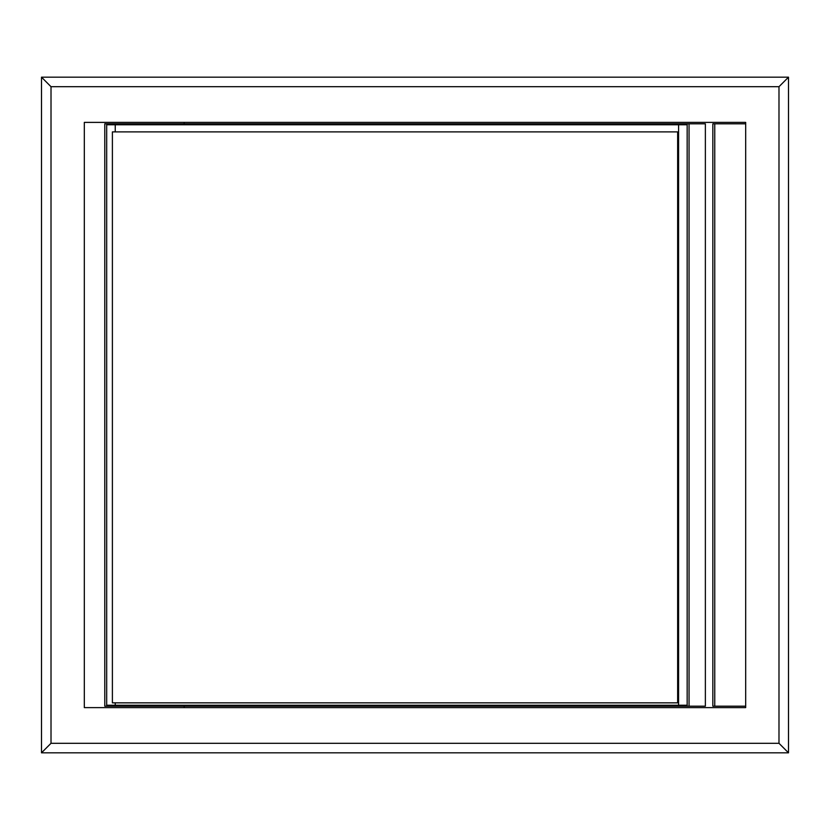 <?xml version="1.0" encoding="UTF-8"?>
<svg xmlns="http://www.w3.org/2000/svg" width="830" height="830" viewBox="0 0 830 830"><rect width="100%" height="100%" fill="white"/><g stroke="black" fill="none" stroke-linecap="round" stroke-linejoin="round"><path stroke-width="1.25" d="M677.643 131.897L112.392 131.897L112.392 702.854L677.643 702.854L677.643 131.897M104.777 123.815L705.365 123.815L705.365 706.185L104.777 706.185L104.777 123.815M689.056 123.815L689.056 706.185M106.686 124.759L106.686 705.241L687.157 705.241L687.157 124.759L106.686 124.759M714.755 123.815L714.755 706.185L712.846 706.185L712.846 123.815L745.682 123.815M714.755 706.185L745.682 706.185M41.5 77.18L51.014 86.704L778.986 86.704L788.5 77.18L41.5 77.18L41.5 752.82L788.5 752.82L788.5 77.18M778.986 86.704L778.986 743.296L51.014 743.296L51.014 86.704M745.682 707.616L84.318 707.616L84.318 122.383L745.682 122.383L745.682 707.616M51.014 743.296L41.5 752.82M778.986 743.296L788.5 752.82M184.167 122.383L184.167 123.815M184.167 706.185L184.167 707.616M115.246 702.854L115.246 705.241M678.587 705.241L678.587 124.759M115.246 124.759L115.246 131.897"/></g></svg>
